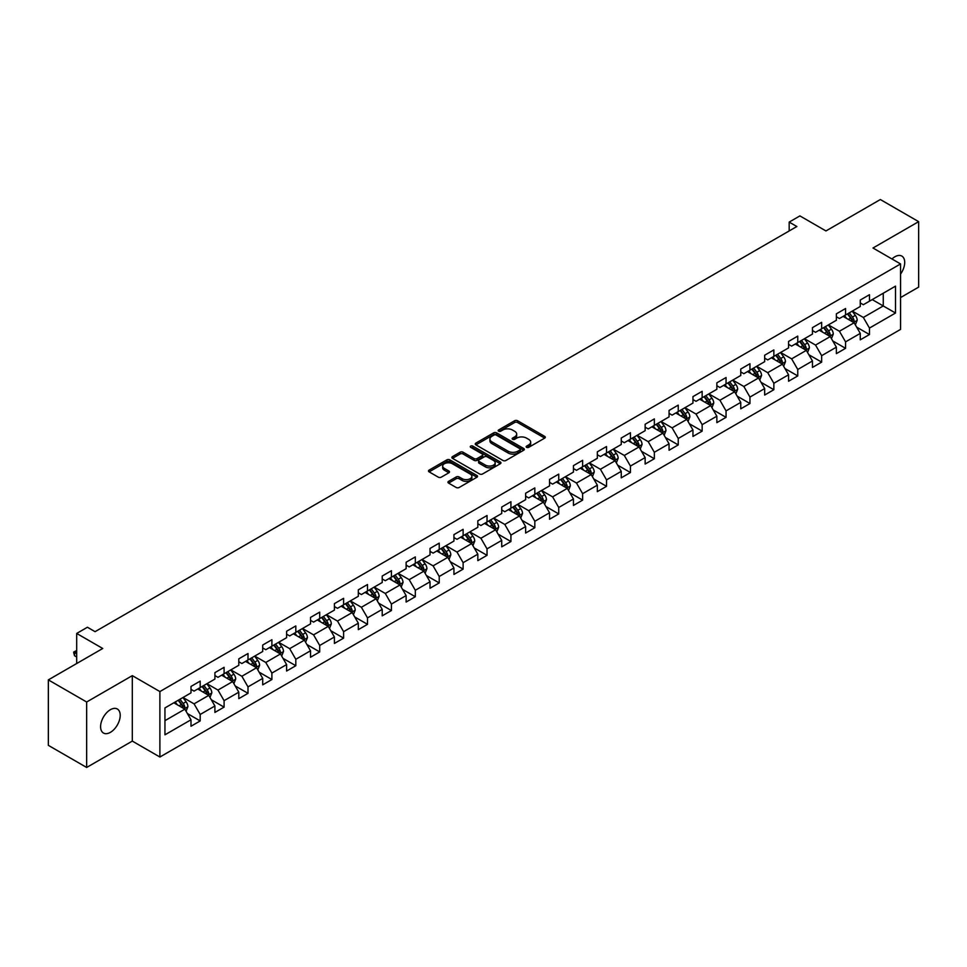 <?xml version="1.0" encoding="UTF-8"?>
<svg xmlns="http://www.w3.org/2000/svg" width="967" height="967" viewBox="0 0 967 967"><rect width="100%" height="100%" fill="white"/><g stroke="black" fill="none" stroke-linecap="round" stroke-linejoin="round"><path stroke-width="1.45" d="M526.604 447.346A1.487 0.858 0 0 0 528.707 447.346L544.687 438.124A2.127 1.233 0 0 0 545.303 437.253A2.127 1.233 0 0 0 544.687 436.383L517.611 420.754A2.127 1.233 0 0 0 514.601 420.754L498.621 429.977A1.487 0.858 0 0 0 498.186 430.581A1.487 0.858 0 0 0 498.621 431.197A1.487 0.858 0 0 0 500.725 431.197L502.804 430.001A6.805 3.928 0 0 1 512.425 430.001L514.674 431.306A6.805 3.928 0 0 1 516.668 434.086A6.805 3.928 0 0 1 514.674 436.854L512.607 438.051A1.487 0.858 0 0 0 512.172 438.655A1.487 0.858 0 0 0 512.607 439.272A1.487 0.858 0 0 0 514.722 439.272L516.789 438.075A6.805 3.928 0 0 1 526.411 438.075L528.671 439.381A6.805 3.928 0 0 1 530.665 442.161A6.805 3.928 0 0 1 528.671 444.929L526.604 446.125A1.487 0.858 0 0 0 526.157 446.742A1.487 0.858 0 0 0 526.604 447.346L526.604 446.125M110.407 732.345A13.864 8.002 120 0 0 119.461 720.125A13.864 8.002 120 0 0 117.333 709.004A13.864 8.002 120 0 0 110.407 709.693A13.864 8.002 120 0 0 101.342 721.914A13.864 8.002 120 0 0 103.469 733.034A13.864 8.002 120 0 0 110.407 732.345M900.567 274.06A13.864 8.002 120 0 0 901.836 256.086A13.864 8.002 120 0 0 894.898 256.775A13.864 8.002 120 0 0 891.973 258.975M448.579 481.361A2.127 1.233 0 0 0 447.963 482.231A2.127 1.233 0 0 0 448.579 483.101L456.17 487.477A2.127 1.233 0 0 0 459.18 487.477L476.924 477.239A2.127 1.233 0 0 0 477.553 476.368A2.127 1.233 0 0 0 476.924 475.498L449.86 459.869A2.127 1.233 0 0 0 446.851 459.869L429.106 470.119A2.127 1.233 0 0 0 428.478 470.989A2.127 1.233 0 0 0 429.106 471.848L438.281 477.154A2.127 1.233 0 0 0 441.29 477.154L448.881 472.766A2.127 1.233 0 0 0 449.498 471.896A2.127 1.233 0 0 0 448.881 471.026L444.337 468.403A5.693 3.288 0 0 1 442.668 466.082A5.693 3.288 0 0 1 446.174 463.048A5.693 3.288 0 0 1 452.375 463.761L470.204 474.048A5.693 3.288 0 0 1 471.872 476.368A5.693 3.288 0 0 1 468.354 479.402A5.693 3.288 0 0 1 462.153 478.689L459.18 476.973A2.127 1.233 0 0 0 456.17 476.973L448.579 481.361L448.579 483.101M900.567 297.558L918.65 287.114L918.65 221.648L880.345 199.54L825.951 230.944L799.902 215.907L789.181 222.096L796.844 226.52L95.08 631.669L87.417 627.245L76.695 633.445L76.695 663.519M86.655 702.006L86.655 767.46L132.31 741.097L132.31 675.643L86.655 702.006L48.35 679.886L102.744 648.482L76.695 633.445M132.31 675.643L159.893 691.562L900.567 263.943L900.567 329.396L159.893 757.028L159.893 691.562M918.65 221.648L872.996 248.011L900.567 263.943M502.949 460.473A2.127 1.233 0 0 0 505.959 460.473L523.703 450.235A2.127 1.233 0 0 0 524.332 449.365A2.127 1.233 0 0 0 523.703 448.495L496.627 432.865A2.127 1.233 0 0 0 493.629 432.865L475.873 443.116A2.127 1.233 0 0 0 475.256 443.974A2.127 1.233 0 0 0 475.873 444.844L502.949 460.473M471.28 447.661A1.487 0.858 0 0 1 472.79 447.878L500.29 463.749L482.569 473.975A2.127 1.233 0 0 1 479.559 473.975L452.496 458.346L460.087 453.994L460.087 452.23L452.496 456.617A2.127 1.233 0 0 0 451.867 457.488A2.127 1.233 0 0 0 452.496 458.346L452.496 456.617M460.087 453.994A2.127 1.233 0 0 1 463.096 453.994L463.096 452.23A2.127 1.233 0 0 0 460.087 452.23M463.096 452.23L474.072 458.563A2.127 1.233 0 0 0 477.082 458.563L482.122 455.662A2.127 1.233 0 0 0 482.738 454.792A2.127 1.233 0 0 0 482.122 453.922L470.687 447.322A1.487 0.858 0 0 1 470.252 446.718A1.487 0.858 0 0 1 471.171 445.92A1.487 0.858 0 0 1 472.79 446.101L500.314 461.996A2.127 1.233 0 0 1 500.942 462.867A2.127 1.233 0 0 1 500.314 463.737L500.314 461.996M86.655 767.46L48.35 745.352L48.35 679.886M187.405 713.549L200.193 720.935L200.193 714.468L214.904 705.983L214.904 712.437L224.09 707.131L224.09 700.676L238.801 692.179L238.801 698.645L247.999 693.327L247.999 686.872L262.71 678.387L262.71 684.841L271.896 679.535L271.896 673.068L286.607 664.583L286.607 671.038L295.805 665.731L295.805 659.276L310.516 650.779L310.516 657.234L319.702 651.927L319.702 645.472L334.413 636.987L334.413 643.442L343.611 638.135L343.611 631.669L358.322 623.183L358.322 629.638L367.508 624.331L367.508 617.877L382.219 609.379L382.219 615.834L391.417 610.528L391.417 604.073L406.128 595.575L406.128 602.042L415.314 596.736L415.314 590.269L430.025 581.783L430.025 588.238L439.223 582.932L439.223 576.477L453.934 567.98L453.934 574.434L463.12 569.128L463.12 562.673L477.831 554.176L477.831 560.642L487.03 555.336L487.03 548.869L501.728 540.384L501.728 546.838L510.927 541.532L510.927 535.077L525.637 526.58L525.637 533.035L534.824 527.728L534.824 521.273L549.534 512.776L549.534 519.243L558.733 513.936L558.733 507.47L573.443 498.984L573.443 505.439L582.63 500.132L582.63 493.678L597.34 485.18L597.34 491.635L606.539 486.328L606.539 479.874L621.249 471.376L621.249 477.843L630.436 472.537L630.436 466.07L645.146 457.584L645.146 464.039L654.345 458.733L654.345 452.278L669.055 443.78L669.055 450.235L678.242 444.929L678.242 438.474L692.952 429.977L692.952 436.443L702.151 431.125L702.151 424.67L716.861 416.185L716.861 422.639L726.048 417.333L726.048 410.878L740.758 402.381L740.758 408.836L749.957 403.529L749.957 397.074L764.667 388.577L764.667 395.044L773.854 389.725L773.854 383.27L788.564 374.785L788.564 381.24L797.763 375.933L797.763 369.479L812.461 360.981L812.461 367.436L821.66 362.129L821.66 355.675L836.37 347.177L836.37 353.644L845.569 348.325L845.569 341.871L860.267 333.385L860.267 339.84L869.466 334.534L869.466 328.067L895.515 313.03L895.515 286.147L883.258 293.219L883.258 305.959L895.515 313.03M200.193 720.935L190.995 726.241L190.995 719.786L164.946 734.823L164.946 707.929L190.995 692.892L190.995 686.437L200.193 681.119L200.193 687.585L214.904 679.088L214.904 672.633L224.09 667.327L224.09 673.781L238.801 665.284L238.801 658.829L247.999 653.523L247.999 659.977L262.71 651.492L262.71 645.025L271.896 639.719L271.896 646.186L286.607 637.688L286.607 631.233L295.805 625.927L295.805 632.382L310.516 623.884L310.516 617.429L319.702 612.123L319.702 618.578L334.413 610.092L334.413 603.626L343.611 598.319L343.611 604.786L358.322 596.288L358.322 589.834L367.508 584.527L367.508 590.982L382.219 582.485L382.219 576.03L391.417 570.723L391.417 577.178L406.128 568.693L406.128 562.226L415.314 556.919L415.314 563.386L430.025 554.889L430.025 548.434L439.223 543.128L439.223 549.582L453.934 541.085L453.934 534.63L463.12 529.324L463.12 535.778L477.831 527.293L477.831 520.826L487.03 515.52L487.03 521.987L501.728 513.489L501.728 507.034L510.927 501.728L510.927 508.183L525.637 499.685L525.637 493.23L534.824 487.924L534.824 494.379L549.534 485.893L549.534 479.427L558.733 474.12L558.733 480.575L573.443 472.089L573.443 465.635L582.63 460.328L582.63 466.783L597.34 458.285L597.34 451.831L606.539 446.524L606.539 452.979L621.249 444.494L621.249 438.027L630.436 432.72L630.436 439.175L645.146 430.69L645.146 424.235L654.345 418.929L654.345 425.383L669.055 416.886L669.055 410.431L678.242 405.125L678.242 411.579L692.952 403.094L692.952 396.627L702.151 391.321L702.151 397.775L716.861 389.29L716.861 382.835L726.048 377.517L726.048 383.984L740.758 375.486L740.758 369.031L749.957 363.725L749.957 370.18L764.667 361.682L764.667 355.227L773.854 349.921L773.854 356.376L788.564 347.89L788.564 341.436L797.763 336.117L797.763 342.584L812.461 334.086L812.461 327.632L821.66 322.325L821.66 328.78L836.37 320.282L836.37 313.828L845.569 308.521L845.569 314.976L860.267 306.491L860.267 300.036L869.466 294.717L869.466 301.184L895.515 286.147M197.739 689L208.775 695.37L194.065 703.855L183.029 697.485M190.995 689.35L194.065 691.115L200.193 687.585M194.065 703.855L200.193 714.468M208.775 695.37L214.904 705.983M221.648 675.196L232.672 681.566L217.962 690.063L206.938 683.693M214.904 675.546L217.962 677.323L224.09 673.781M217.962 690.063L224.09 700.676M232.672 681.566L238.801 692.179M245.545 661.392L256.581 667.762L241.871 676.259L230.835 669.889M238.801 661.754L241.871 663.519L247.999 659.977M241.871 676.259L247.999 686.872M256.581 667.762L262.71 678.387M269.455 647.6L280.478 653.97L265.768 662.455L254.744 656.085M262.71 647.95L265.768 649.715L271.896 646.186M265.768 662.455L271.896 673.068M280.478 653.97L286.607 664.583M293.352 633.796L304.387 640.166L289.677 648.664L278.641 642.293M286.607 634.147L289.677 635.923L295.805 632.382M289.677 648.664L295.805 659.276M304.387 640.166L310.516 650.779M317.249 619.992L328.284 626.362L313.574 634.86L302.55 628.49M310.516 620.355L313.574 622.119L319.702 618.578M313.574 634.86L319.702 645.472M328.284 626.362L334.413 636.987M341.158 606.2L352.193 612.57L337.483 621.056L326.447 614.686M334.413 606.551L337.483 608.316L343.611 604.786M337.483 621.056L343.611 631.669M352.193 612.57L358.322 623.183M365.055 592.396L376.09 598.766L361.38 607.264L350.344 600.894M358.322 592.747L361.38 594.524L367.508 590.982M361.38 607.264L367.508 617.877M376.09 598.766L382.219 609.379M388.964 578.592L400 584.962L385.289 593.46L374.253 587.09M382.219 578.955L385.289 580.72L391.417 577.178M385.289 593.46L391.417 604.073M400 584.962L406.128 595.575M412.861 564.801L423.897 571.171L409.186 579.656L398.15 573.286M406.128 565.151L409.186 566.916L415.314 563.386M409.186 579.656L415.314 590.269M423.897 571.171L430.025 581.783M436.77 550.997L447.794 557.367L433.095 565.852L422.059 559.494M430.025 551.347L433.095 553.124L439.223 549.582M433.095 565.852L439.223 576.477M447.794 557.367L453.934 567.98M460.667 537.193L471.703 543.563L456.992 552.06L445.956 545.69M453.934 537.555L456.992 539.32L463.12 535.778M456.992 552.06L463.12 562.673M471.703 543.563L477.831 554.176M484.576 523.401L495.6 529.771L480.901 538.256L469.865 531.886M477.831 523.751L480.901 525.516L487.03 521.987M480.901 538.256L487.03 548.869M495.6 529.771L501.728 540.384M508.473 509.597L519.509 515.967L504.798 524.452L493.762 518.094M501.728 509.947L504.798 511.724L510.927 508.183M504.798 524.452L510.927 535.077M519.509 515.967L525.637 526.58M532.382 495.793L543.406 502.163L528.695 510.661L517.671 504.291M525.637 496.156L528.695 497.92L534.824 494.379M528.695 510.661L534.824 521.273M543.406 502.163L549.534 512.776M556.279 482.001L567.315 488.371L552.604 496.857L541.568 490.487M549.534 482.352L552.604 484.116L558.733 480.575M552.604 496.857L558.733 507.47M567.315 488.371L573.443 498.984M580.188 468.197L591.212 474.567L576.501 483.053L565.477 476.683M573.443 468.548L576.501 470.325L582.63 466.783M576.501 483.053L582.63 493.678M591.212 474.567L597.34 485.18M604.085 454.393L615.121 460.763L600.41 469.261L589.374 462.891M597.34 454.744L600.41 456.521L606.539 452.979M600.41 469.261L606.539 479.874M615.121 460.763L621.249 471.376M627.994 440.601L639.018 446.959L624.307 455.457L613.283 449.087M621.249 440.952L624.307 442.717L630.436 439.175M624.307 455.457L630.436 466.07M639.018 446.959L645.146 457.584M651.891 426.798L662.927 433.168L648.216 441.653L637.18 435.283M645.146 427.148L648.216 428.925L654.345 425.383M648.216 441.653L654.345 452.278M662.927 433.168L669.055 443.78M675.788 412.994L686.824 419.364L672.113 427.861L661.09 421.491M669.055 413.344L672.113 415.121L678.242 411.579M672.113 427.861L678.242 438.474M686.824 419.364L692.952 429.977M699.697 399.202L710.733 405.56L696.022 414.057L684.987 407.687M692.952 399.552L696.022 401.317L702.151 397.775M696.022 414.057L702.151 424.67M710.733 405.56L716.861 416.185M723.594 385.398L734.63 391.768L719.919 400.253L708.884 393.883M716.861 385.748L719.919 387.513L726.048 383.984M719.919 400.253L726.048 410.878M734.63 391.768L740.758 402.381M747.503 371.594L758.539 377.964L743.828 386.462L732.793 380.091M740.758 371.944L743.828 373.721L749.957 370.18M743.828 386.462L749.957 397.074M758.539 377.964L764.667 388.577M771.4 357.79L782.436 364.16L767.725 372.658L756.69 366.288M764.667 358.153L767.725 359.917L773.854 356.376M767.725 372.658L773.854 383.27M782.436 364.16L788.564 374.785M795.309 343.998L806.333 350.368L791.635 358.854L780.599 352.484M788.564 344.349L791.635 346.113L797.763 342.584M791.635 358.854L797.763 369.479M806.333 350.368L812.461 360.981M819.206 330.194L830.242 336.564L815.532 345.062L804.496 338.692M812.461 330.545L815.532 332.322L821.66 328.78M815.532 345.062L821.66 355.675M830.242 336.564L836.37 347.177M843.115 316.39L854.139 322.76L839.429 331.258L828.405 324.888M836.37 316.753L839.429 318.518L845.569 314.976M839.429 331.258L845.569 341.871M854.139 322.76L860.267 333.385M872.222 299.589L883.258 305.959L863.338 317.454L852.302 311.084M860.267 302.949L863.338 304.714L869.466 301.184M863.338 317.454L869.466 328.067M132.31 741.097L159.893 757.028M789.181 222.096L789.181 230.944M164.946 720.669L184.866 709.162L173.842 702.791M184.866 709.162L190.995 719.786M856.677 327.148L869.466 334.534M832.768 340.94L845.569 348.325M808.871 354.744L821.66 362.129M784.962 368.548L797.763 375.933M761.065 382.34L773.854 389.725M737.156 396.144L749.957 403.529M713.259 409.948L726.048 417.333M689.35 423.739L702.151 431.125M665.453 437.543L678.242 444.929M641.544 451.347L654.345 458.733M617.647 465.139L630.436 472.537M593.738 478.943L606.539 486.328M569.841 492.747L582.63 500.132M545.944 506.539L558.733 513.936M522.035 520.343L534.824 527.728M498.138 534.147L510.927 541.532M474.229 547.951L487.03 555.336M450.332 561.742L463.12 569.128M426.423 575.546L439.223 582.932M402.526 589.35L415.314 596.736M378.617 603.142L391.417 610.528M354.72 616.946L367.508 624.331M330.811 630.75L343.611 638.135M306.914 644.542L319.702 651.927M283.005 658.346L295.805 665.731M259.108 672.15L271.896 679.535M235.199 685.941L247.999 693.327M211.302 699.745L224.09 707.131M527.196 447.552L528.671 446.706A6.805 3.928 0 0 0 530.665 443.926L530.665 442.161M516.668 434.086L516.668 435.851A6.805 3.928 0 0 1 514.674 438.631L513.211 439.477M544.687 436.383L544.687 438.124L517.611 422.519A2.127 1.233 0 0 0 514.601 422.519L499.214 431.403M523.703 448.495L523.703 450.235L496.627 434.63A2.127 1.233 0 0 0 493.629 434.63L475.909 444.868M519.944 449.969A1.487 0.858 0 0 0 520.379 449.365A1.487 0.858 0 0 0 519.944 448.761L496.18 435.041A1.487 0.858 0 0 0 494.077 435.041L491.889 436.298A6.805 3.928 0 0 0 489.906 439.078A6.805 3.928 0 0 0 491.889 441.846L508.134 451.226A6.805 3.928 0 0 0 517.768 451.226L519.944 449.969L519.944 451.746A1.487 0.858 0 0 0 520.379 451.13L520.379 449.365M489.906 439.078L489.906 440.843A6.805 3.928 0 0 0 491.889 443.623L491.889 441.846M519.944 451.746L517.768 453.003A6.805 3.928 0 0 1 508.134 453.003L491.889 443.623M463.096 453.994L474.072 460.34A2.127 1.233 0 0 0 477.082 460.34L482.122 457.427A2.127 1.233 0 0 0 482.738 456.557L482.738 454.792M485.47 465.139A5.693 3.288 0 0 0 491.671 465.852A5.693 3.288 0 0 0 495.177 462.818A5.693 3.288 0 0 0 493.508 460.497L487.235 456.871A2.127 1.233 0 0 0 484.225 456.871L479.185 459.784A2.127 1.233 0 0 0 478.568 460.655A2.127 1.233 0 0 0 479.185 461.525L485.47 465.139L485.47 466.916A5.693 3.288 0 0 0 491.671 467.629A5.693 3.288 0 0 0 495.177 464.595L495.177 462.818M478.568 460.655L478.568 462.419A2.127 1.233 0 0 0 479.185 463.29L479.185 461.525M485.47 466.916L479.185 463.29M471.872 476.368L471.872 478.133A5.693 3.288 0 0 1 468.354 481.167A5.693 3.288 0 0 1 462.153 480.454L459.18 478.75A2.127 1.233 0 0 0 456.17 478.75L448.603 483.113M442.668 466.082L442.668 467.847A5.693 3.288 0 0 0 444.337 470.167L444.337 468.403M448.857 472.778L444.337 470.167M476.9 477.251L449.86 461.634A2.127 1.233 0 0 0 446.851 461.634L429.13 471.872M855.36 324.864L857.173 320.27A5.742 3.312 -120 0 0 855.348 315.375L852.181 311.156M846.669 318.445L844.517 315.58M853.257 322.253L854.079 320.512A5.742 3.312 -120 0 0 852.435 317.055L849.268 312.837M847.829 313.671L851.335 318.348A2.925 1.692 60 0 1 851.867 319.243L854.079 320.512M847.43 313.9L850.597 318.119A5.742 3.312 60 0 1 852.241 321.576M831.451 338.668L833.276 334.074A5.742 3.312 -120 0 0 831.439 329.179L828.284 324.96M822.772 332.249L820.62 329.384M829.348 336.057L830.169 334.316A5.742 3.312 -120 0 0 828.526 330.859L825.371 326.641M823.932 327.475L827.438 332.152A2.925 1.692 60 0 1 827.97 333.047L830.169 334.316M823.533 327.704L826.688 331.923A5.742 3.312 60 0 1 828.332 335.38M807.554 352.459L809.367 347.866A5.742 3.312 -120 0 0 807.542 342.983L804.375 338.764M798.863 346.053L796.711 343.176M805.451 349.849L806.273 348.12A5.742 3.312 -120 0 0 804.629 344.663L801.462 340.444M800.023 341.266L803.541 345.956A2.925 1.692 60 0 1 804.073 346.839L806.273 348.12M799.624 341.496L802.791 345.727A5.742 3.312 60 0 1 804.435 349.172M783.645 366.263L785.47 361.67A5.742 3.312 -120 0 0 783.633 356.775L780.478 352.556M774.966 359.845L772.814 356.98M781.541 363.652L782.363 361.912A5.742 3.312 -120 0 0 780.72 358.467L777.565 354.236M776.126 355.07L779.632 359.748A2.925 1.692 60 0 1 780.164 360.643L782.363 361.912M775.727 355.3L778.882 359.519A5.742 3.312 60 0 1 780.526 362.976M759.748 380.067L761.561 375.474A5.742 3.312 -120 0 0 759.736 370.579L756.569 366.36M751.057 373.649L748.905 370.784M757.644 377.456L758.466 375.716A5.742 3.312 -120 0 0 756.823 372.259L753.656 368.04M752.217 368.874L755.735 373.552A2.925 1.692 60 0 1 756.267 374.447L758.466 375.716M751.818 369.104L754.985 373.322A5.742 3.312 60 0 1 756.629 376.779M735.839 393.859L737.664 389.266A5.742 3.312 -120 0 0 735.827 384.382L732.672 380.164M727.16 387.453L725.008 384.588M733.748 391.248L734.569 389.52A5.742 3.312 -120 0 0 732.926 386.063L729.759 381.844M728.32 382.666L731.826 387.356A2.925 1.692 60 0 1 732.357 388.238L734.569 389.52M727.921 382.896L731.076 387.126A5.742 3.312 60 0 1 732.72 390.571M711.942 407.663L713.767 403.07A5.742 3.312 -120 0 0 711.93 398.186L708.763 393.956M703.251 401.245L701.099 398.38M709.838 405.052L710.66 403.312A5.742 3.312 -120 0 0 709.016 399.867L705.85 395.636M704.411 396.47L707.929 401.148A2.925 1.692 60 0 1 708.46 402.042L710.66 403.312M704.012 396.7L707.179 400.918A5.742 3.312 60 0 1 708.823 404.375M688.033 421.467L689.858 416.874A5.742 3.312 -120 0 0 688.021 411.978L684.866 407.76M679.354 415.048L677.202 412.184M685.941 418.856L686.763 417.115A5.742 3.312 -120 0 0 685.119 413.658L681.953 409.44M680.514 410.274L684.02 414.952A2.925 1.692 60 0 1 684.551 415.846L686.763 417.115M680.115 410.504L683.282 414.722A5.742 3.312 60 0 1 684.914 418.179M664.136 435.259L665.961 430.666A5.742 3.312 -120 0 0 664.124 425.782L660.957 421.564M655.445 428.852L653.305 425.988M662.032 432.648L662.854 430.919A5.742 3.312 -120 0 0 661.21 427.462L658.056 423.244M656.617 424.066L660.123 428.756A2.925 1.692 60 0 1 660.654 429.638L662.854 430.919M656.206 424.295L659.373 428.526A5.742 3.312 60 0 1 661.017 431.971M640.227 449.063L642.052 444.469A5.742 3.312 -120 0 0 640.227 439.586L637.06 435.355M631.548 442.644L629.396 439.78M638.135 446.452L638.957 444.711A5.742 3.312 -120 0 0 637.313 441.266L634.147 437.036M632.708 437.87L636.213 442.56A2.925 1.692 60 0 1 636.745 443.442L638.957 444.711M632.309 438.099L635.476 442.318A5.742 3.312 60 0 1 637.12 445.775M616.33 462.867L618.155 458.273A5.742 3.312 -120 0 0 616.317 453.378L613.151 449.159M607.639 456.448L605.499 453.583M614.226 460.256L615.048 458.515A5.742 3.312 -120 0 0 613.404 455.058L610.25 450.84M608.811 451.674L612.316 456.351A2.925 1.692 60 0 1 612.848 457.246L615.048 458.515M608.4 451.903L611.567 456.122A5.742 3.312 60 0 1 613.211 459.579M592.42 476.658L594.246 472.065A5.742 3.312 -120 0 0 592.42 467.182L589.254 462.963M583.742 470.252L581.59 467.387M590.329 474.048L591.151 472.319A5.742 3.312 -120 0 0 589.507 468.862L586.34 464.643M584.902 465.465L588.407 470.155A2.925 1.692 60 0 1 588.939 471.038L591.151 472.319M584.503 465.707L587.67 469.926A5.742 3.312 60 0 1 589.314 473.383M568.523 490.462L570.349 485.869A5.742 3.312 -120 0 0 568.511 480.986L565.357 476.755M559.833 484.056L557.693 481.179M566.42 487.852L567.242 486.111A5.742 3.312 -120 0 0 565.598 482.666L562.443 478.435M561.005 479.269L564.51 483.959A2.925 1.692 60 0 1 565.042 484.842L567.242 486.111M560.606 479.499L563.761 483.718A5.742 3.312 60 0 1 565.405 487.175M544.614 504.266L546.44 499.673A5.742 3.312 -120 0 0 544.614 494.778L541.447 490.559M535.936 497.848L533.784 494.983M542.523 501.655L543.345 499.915A5.742 3.312 -120 0 0 541.701 496.458L538.534 492.239M537.096 493.073L540.601 497.751A2.925 1.692 60 0 1 541.133 498.646L543.345 499.915M536.697 493.303L539.864 497.522A5.742 3.312 60 0 1 541.508 500.979M520.717 518.058L522.543 513.465A5.742 3.312 -120 0 0 520.705 508.582L517.55 504.363M512.027 511.652L509.887 508.787M518.614 515.447L519.436 513.719A5.742 3.312 -120 0 0 517.792 510.262L514.637 506.043M513.199 506.865L516.704 511.555A2.925 1.692 60 0 1 517.236 512.437L519.436 513.719M512.8 507.107L515.955 511.325A5.742 3.312 60 0 1 517.599 514.782M496.82 531.862L498.634 527.269A5.742 3.312 -120 0 0 496.808 522.385L493.641 518.155M488.13 525.456L485.978 522.579M494.717 529.251L495.539 527.511A5.742 3.312 -120 0 0 493.895 524.066L490.728 519.835M489.29 520.669L492.807 525.359A2.925 1.692 60 0 1 493.327 526.241L495.539 527.511M488.891 520.899L492.058 525.129A5.742 3.312 60 0 1 493.702 528.574M472.911 545.666L474.737 541.073A5.742 3.312 -120 0 0 472.899 536.177L469.744 531.959M464.233 539.248L462.081 536.383M470.808 543.055L471.63 541.315A5.742 3.312 -120 0 0 469.986 537.857L466.831 533.639M465.393 534.473L468.898 539.151A2.925 1.692 60 0 1 469.43 540.045L471.63 541.315M464.994 534.703L468.149 538.921A5.742 3.312 60 0 1 469.793 542.378M449.014 559.458L450.827 554.877A5.742 3.312 -120 0 0 449.002 549.981L445.835 545.763M440.323 553.051L438.172 550.187M446.911 556.847L447.733 555.118A5.742 3.312 -120 0 0 446.089 551.661L442.922 547.443M441.484 548.265L445.001 552.955A2.925 1.692 60 0 1 445.533 553.837L447.733 555.118M441.085 548.507L444.252 552.725A5.742 3.312 60 0 1 445.896 556.182M425.105 573.262L426.93 568.669A5.742 3.312 -120 0 0 425.093 563.785L421.938 559.555M416.426 566.855L414.275 563.979M423.002 570.651L423.824 568.91A5.742 3.312 -120 0 0 422.192 565.465L419.025 561.235M417.587 562.069L421.092 566.759A2.925 1.692 60 0 1 421.624 567.641L423.824 568.91M417.188 562.298L420.343 566.529A5.742 3.312 60 0 1 421.987 569.974M401.208 587.066L403.021 582.472A5.742 3.312 -120 0 0 401.196 577.577L398.029 573.358M392.517 580.647L390.366 577.783M399.105 584.455L399.927 582.714A5.742 3.312 -120 0 0 398.283 579.257L395.116 575.039M393.678 575.873L397.195 580.551A2.925 1.692 60 0 1 397.727 581.445L399.927 582.714M393.279 576.102L396.446 580.321A5.742 3.312 60 0 1 398.09 583.778M377.299 600.858L379.124 596.276A5.742 3.312 -120 0 0 377.287 591.381L374.132 587.162M368.62 594.451L366.469 591.586M375.208 598.259L376.03 596.518A5.742 3.312 -120 0 0 374.386 593.061L371.219 588.843M369.781 589.677L373.286 594.354A2.925 1.692 60 0 1 373.818 595.237L376.03 596.518M369.382 589.906L372.537 594.125A5.742 3.312 60 0 1 374.181 597.582M353.402 614.661L355.227 610.068A5.742 3.312 -120 0 0 353.39 605.185L350.223 600.954M344.711 608.255L342.572 605.378M351.299 612.051L352.121 610.31A5.742 3.312 -120 0 0 350.477 606.865L347.31 602.646M345.872 603.468L349.389 608.158A2.925 1.692 60 0 1 349.921 609.041L352.121 610.31M345.473 603.698L348.64 607.929A5.742 3.312 60 0 1 350.284 611.374M329.493 628.465L331.318 623.872A5.742 3.312 -120 0 0 329.481 618.977L326.326 614.758M320.814 622.047L318.663 619.182M327.402 625.854L328.224 624.114A5.742 3.312 -120 0 0 326.58 620.657L323.413 616.438M321.975 617.272L325.48 621.95A2.925 1.692 60 0 1 326.012 622.845L328.224 624.114M321.576 617.502L324.743 621.721A5.742 3.312 60 0 1 326.387 625.178M305.596 642.257L307.421 637.676A5.742 3.312 -120 0 0 305.584 632.781L302.417 628.562M296.905 635.851L294.766 632.986M303.493 639.658L304.315 637.918A5.742 3.312 -120 0 0 302.671 634.461L299.516 630.242M298.078 631.076L301.583 635.754A2.925 1.692 60 0 1 302.115 636.649L304.315 637.918M297.667 631.306L300.834 635.524A5.742 3.312 60 0 1 302.478 638.982M281.687 656.061L283.512 651.468A5.742 3.312 -120 0 0 281.687 646.585L278.52 642.354M273.008 649.655L270.857 646.778M279.596 653.45L280.418 651.722A5.742 3.312 -120 0 0 278.774 648.265L275.607 644.046M274.169 644.868L277.674 649.558A2.925 1.692 60 0 1 278.206 650.44L280.418 651.722M273.77 645.098L276.937 649.328A5.742 3.312 60 0 1 278.581 652.773M257.79 669.865L259.615 665.272A5.742 3.312 -120 0 0 257.778 660.376L254.611 656.158M249.099 663.447L246.96 660.582M255.687 667.254L256.509 665.514A5.742 3.312 -120 0 0 254.865 662.057L251.71 657.838M250.272 658.672L253.777 663.35A2.925 1.692 60 0 1 254.309 664.244L256.509 665.514M249.873 658.902L253.028 663.12A5.742 3.312 60 0 1 254.672 666.577M233.881 683.657L235.706 679.076A5.742 3.312 -120 0 0 233.881 674.18L230.714 669.962M225.202 677.251L223.051 674.386M231.79 681.058L232.612 679.317A5.742 3.312 -120 0 0 230.968 675.86L227.801 671.642M226.363 672.476L229.868 677.154A2.925 1.692 60 0 1 230.4 678.048L232.612 679.317M225.964 672.706L229.131 676.924A5.742 3.312 60 0 1 230.775 680.381M209.984 697.461L211.809 692.868A5.742 3.312 -120 0 0 209.972 687.984L206.817 683.766M201.293 691.054L199.154 688.178M207.881 694.85L208.703 693.121A5.742 3.312 -120 0 0 207.059 689.664L203.904 685.446M202.466 686.268L205.971 690.958A2.925 1.692 60 0 1 206.503 691.84L208.703 693.121M202.067 686.497L205.222 690.728A5.742 3.312 60 0 1 206.865 694.173M186.087 711.265L187.9 706.672A5.742 3.312 -120 0 0 186.075 701.776L182.908 697.558M177.396 704.846L175.245 701.982M183.984 708.654L184.806 706.913A5.742 3.312 -120 0 0 183.162 703.468L179.995 699.238M178.557 700.072L182.062 704.75A2.925 1.692 60 0 1 182.594 705.644L184.806 706.913M178.158 700.301L181.325 704.52A5.742 3.312 60 0 1 182.968 707.977M76.695 651.274L74.519 652.532L76.695 653.789M74.519 655.723L73.673 652.58L74.519 652.532L74.519 655.723L76.695 656.98M73.673 652.048L76.695 650.525M528.671 446.706L528.671 444.929M512.607 439.272L512.607 438.051M514.674 438.631L514.674 436.854M498.621 431.197L498.621 429.977M514.601 422.519L514.601 420.754M517.611 422.519L517.611 420.754M475.873 444.844L475.873 443.116M493.629 434.63L493.629 432.865M496.627 434.63L496.627 432.865M508.134 453.003L508.134 451.226M517.768 453.003L517.768 451.226M474.072 460.34L474.072 458.563M477.082 460.34L477.082 458.563M482.122 457.427L482.122 455.662M472.79 447.878L472.79 446.101M456.17 478.75L456.17 476.973M459.18 478.75L459.18 476.973M462.153 480.454L462.153 478.689M448.881 472.766L448.881 471.026M429.106 471.848L429.106 470.119M446.851 461.634L446.851 459.869M449.86 461.634L449.86 459.869M476.924 477.239L476.924 475.498M853.571 322.434L857.137 320.379M852.435 317.055L855.348 315.375M848.349 319.424L850.597 318.119M829.674 336.238L833.24 334.183M828.526 330.859L831.439 329.179M824.44 333.216L826.688 331.923M805.777 350.042L809.331 347.987M804.629 344.663L807.542 342.983M800.543 347.02L802.791 345.727M781.868 363.834L785.434 361.779M780.72 358.467L783.633 356.775M776.646 360.824L778.882 359.519M757.971 377.638L761.525 375.583M756.823 372.259L759.736 370.579M752.737 374.616L754.985 373.322M734.062 391.442L737.628 389.387M732.926 386.063L735.827 384.382M728.84 388.42L731.076 387.126M710.165 405.233L713.719 403.179M709.016 399.867L711.93 398.186M704.931 402.224L707.179 400.918M686.256 419.037L689.822 416.982M685.119 413.658L688.021 411.978M681.034 416.015L683.282 414.722M662.359 432.841L665.912 430.786M661.21 427.462L664.124 425.782M657.125 429.819L659.373 428.526M638.45 446.633L642.015 444.578M637.313 441.266L640.227 439.586M633.228 443.623L635.476 442.318M614.553 460.437L618.118 458.382M613.404 455.058L616.317 453.378M609.319 457.415L611.567 456.122M590.644 474.241L594.209 472.186M589.507 468.862L592.42 467.182M585.422 471.219L587.67 469.926M566.747 488.033L570.312 485.978M565.598 482.666L568.511 480.986M561.513 485.023L563.761 483.718M542.838 501.837L546.403 499.782M541.701 496.458L544.614 494.778M537.616 498.815L539.864 497.522M518.941 515.641L522.506 513.586M517.792 510.262L520.705 508.582M513.707 512.619L515.955 511.325M495.044 529.433L498.597 527.378M493.895 524.066L496.808 522.385M489.81 526.423L492.058 525.129M471.134 543.236L474.7 541.182M469.986 537.857L472.899 536.177M465.913 540.215L468.149 538.921M447.238 557.04L450.791 554.985M446.089 551.661L449.002 549.981M442.004 554.018L444.252 552.725M423.328 570.844L426.894 568.777M422.192 565.465L425.093 563.785M418.107 567.822L420.343 566.529M399.431 584.636L402.985 582.581M398.283 579.257L401.196 577.577M394.198 581.614L396.446 580.321M375.522 598.44L379.088 596.385M374.386 593.061L377.287 591.381M370.301 595.418L372.537 594.125M351.625 612.244L355.179 610.177M350.477 606.865L353.39 605.185M346.391 609.222L348.64 607.929M327.716 626.036L331.282 623.981M326.58 620.657L329.481 618.977M322.495 623.026L324.743 621.721M303.819 639.84L307.385 637.785M302.671 634.461L305.584 632.781M298.585 636.818L300.834 635.524M279.91 653.644L283.476 651.577M278.774 648.265L281.687 646.585M274.688 650.622L276.937 649.328M256.013 667.435L259.579 665.381M254.865 662.057L257.778 660.376M250.779 664.426L253.028 663.12M232.104 681.239L235.67 679.185M230.968 675.86L233.881 674.18M226.882 678.218L229.131 676.924M208.207 695.043L211.773 692.976M207.059 689.664L209.972 687.984M202.973 692.021L205.222 690.728M184.298 708.835L187.864 706.78M183.162 703.468L186.075 701.776M179.076 705.825L181.325 704.52"/></g></svg>
